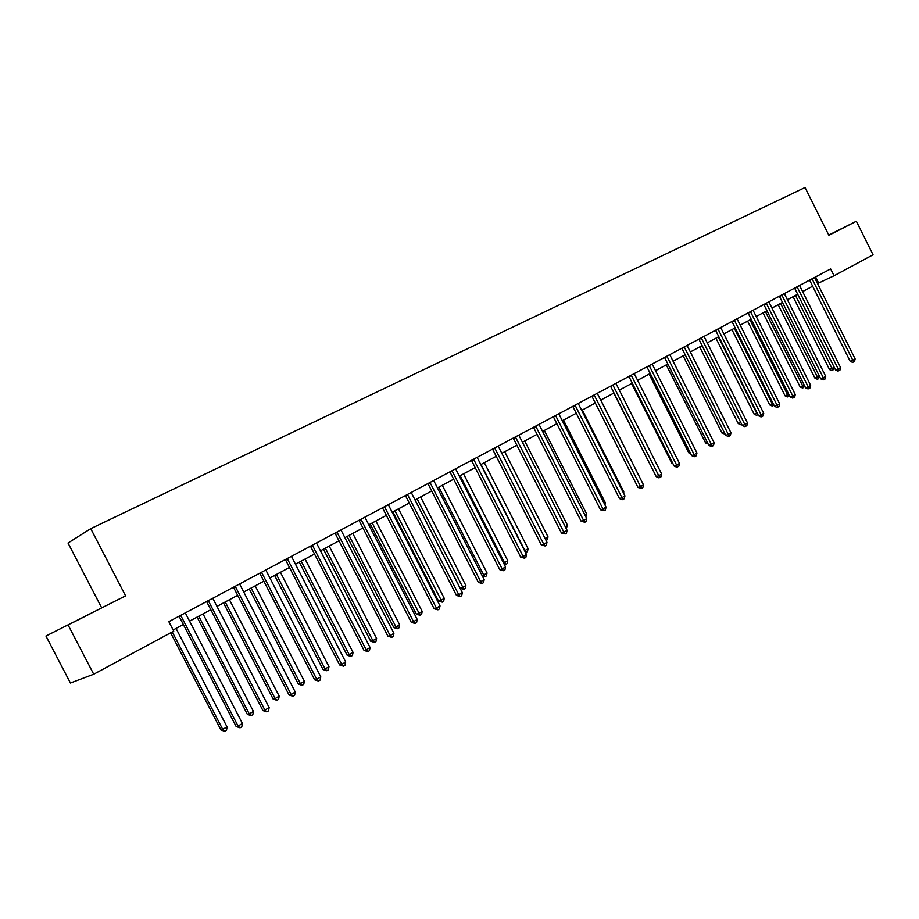 <?xml version="1.0" encoding="UTF-8"?>
<svg xmlns="http://www.w3.org/2000/svg" width="919" height="919" viewBox="0 0 919 919"><rect width="100%" height="100%" fill="white"/><g stroke="black" fill="none" stroke-linecap="round" stroke-linejoin="round"><path stroke-width="1.38" d="M91.486 613.134L72.164 622.91L91.486 613.134M828.846 235.207L833.751 232.656L828.8 235.126M45.95 636.028L125.581 595.845L45.95 636.028L70.418 683.024L93.715 674.224L173.748 631.146L168.843 621.669L830.627 268.911L834.05 275.769L873.05 254.781L856.347 221.238L828.766 235.057M101.527 607.551L68.029 543.026L90.74 528.655L805.055 187.522L828.892 235.31L856.347 221.238M68.236 625.242L93.715 674.224M125.581 595.845L90.74 528.655M817.508 283.58L834.05 275.769M173.14 629.974L183.352 624.495M189.509 621.175L210.819 609.722M216.918 606.448L237.642 595.305M243.696 592.043L263.856 581.21M269.864 577.982L289.462 567.448M295.424 564.243L314.505 553.985M320.421 550.814L338.985 540.82M344.855 537.672L362.925 527.954M368.749 524.829L386.348 515.364M392.126 512.262L409.277 503.038M414.997 499.959L431.7 490.987M437.387 487.932L453.664 479.178M459.293 476.145L475.169 467.622M480.752 464.612L496.226 456.295M501.774 453.32L516.857 445.21M522.36 442.246L537.064 434.342M542.532 431.402L556.868 423.693M562.29 420.776L576.282 413.263M581.67 410.368L595.317 403.027M600.658 400.156L613.984 392.987M619.291 390.138L632.295 383.154M637.556 380.328L650.25 373.493M655.477 370.69L667.872 364.027M673.053 361.236L685.16 354.734M690.307 351.966L702.127 345.613M707.239 342.867L718.784 336.653M723.862 333.93L735.143 327.865M740.174 325.154L751.202 319.226M756.199 316.538L766.974 310.748M771.937 308.083L782.471 302.42M787.399 299.766L797.692 294.241M802.586 291.61L812.649 286.2M815.601 276.918L818.622 282.983M812.281 279.146L809.731 280.364L850.19 361.328L852.821 360.282L812.063 278.802M855.129 358.904L854.532 361.408L853.613 361.96L852.821 360.282L855.129 358.904L814.51 277.504M853.613 361.96L852.556 362.373L850.19 361.328M793.074 296.722L829.512 369.553L834.211 367.267M795.486 295.424L832.867 370.185L831.844 370.587L829.512 369.553M834.303 367.451L832.867 370.185M797.29 287.142L794.74 288.348L835.578 370.012L838.208 368.967L797.072 286.797M840.563 367.566L839.966 370.093L839.024 370.656L838.208 368.967L840.563 367.566L799.564 285.464M839.024 370.656L837.967 371.069L835.578 370.012M782.035 295.286L779.496 296.481L820.724 378.846L823.332 377.824L781.805 294.93M825.733 376.388L825.136 378.938L824.182 379.501L823.332 377.824L825.733 376.388L784.344 293.575M824.182 379.501L823.125 379.915L820.724 378.846M778.186 304.729L814.958 378.18L819.334 376.078M780.587 303.431L818.324 378.812L817.313 379.214L814.958 378.18M819.633 376.687L818.324 378.812M763.034 312.874L800.15 386.945L804.194 385.05M765.424 311.587L803.539 387.6L802.517 388.002L800.15 386.945M804.711 386.083L803.539 387.6M766.503 303.569L763.965 304.763L805.595 387.841L808.203 386.819L766.274 303.213M810.65 385.371L810.041 387.933L809.065 388.519L808.203 386.819L810.65 385.371L768.858 301.834M809.065 388.519L808.019 388.921L805.595 387.841M750.685 312L748.169 313.184L790.191 397.008L792.798 395.997L750.467 311.644M795.28 394.515L794.682 397.1L793.683 397.686L792.798 395.997L795.28 394.515L753.086 310.243M793.683 397.686L792.637 398.088L790.191 397.008M734.591 320.582L732.075 321.765L774.522 406.324L777.106 405.325L734.361 320.226M779.645 403.82L779.036 406.428L778.025 407.025L777.106 405.325L779.645 403.82L737.038 318.801M778.025 407.025L776.98 407.427L774.522 406.324M747.618 321.156L785.09 395.871L788.778 394.182M749.996 319.869L788.479 396.537L787.468 396.928L785.09 395.871M789.524 395.664L788.479 396.537M731.926 329.588L769.754 404.946L773.086 403.487M734.304 328.313L773.166 405.635L772.155 406.026L769.754 404.946M773.936 405.176L773.166 405.635M715.958 338.181L754.143 414.193L757.107 412.953M718.313 336.905L757.578 414.894L756.567 415.285L754.143 414.193M699.692 346.922L738.256 423.602L740.84 422.602M702.047 345.659L741.679 424.279M741.702 424.325L740.703 424.704L738.256 423.602M683.139 355.814L722.081 433.194L724.229 432.367M725.091 434.09L722.081 433.194M666.275 364.877L705.608 442.947L707.297 442.303M708.17 444.038L705.608 442.947M649.101 374.113L688.825 452.883L690.054 452.424M690.709 453.733L688.825 452.883M631.606 383.522L671.732 463.004L672.467 462.739M672.857 463.521L671.732 463.004M613.789 393.102L654.535 473.251M641.715 481.338L600.819 400.075M623.162 492.343L623.817 491.952L582.336 410M623.817 491.952L623.553 493.124M604.231 503.555L605.414 502.854L563.508 420.132M605.414 502.854L604.955 504.968M584.932 514.996L586.655 513.974L544.301 430.46M586.655 513.974L585.874 516.857M565.231 526.667L567.528 525.312L524.703 440.982M567.528 525.312L566.184 528.551M545.128 538.58L548.011 536.868L504.726 451.723M548.011 536.868L547.391 539.717L545.966 540.246M481.039 464.463L524.875 550.584L528.103 548.666L484.336 462.682M524.565 550.688L526.196 552.308L525.507 552.537M528.103 548.666L527.483 551.538L526.196 552.308M460.166 475.686L504.485 562.658L507.782 560.716L463.544 473.871M503.543 562.979L504.485 562.658L505.852 564.381L504.267 564.381M507.782 560.716L507.173 563.6L505.852 564.381M438.857 487.139L483.681 574.995L487.047 572.996L442.303 485.289M482.073 575.524L483.681 574.995L485.083 576.718L482.418 576.19M487.047 572.996L486.427 575.914L485.083 576.718M415.066 499.925L460.212 588.298L462.452 587.574L465.876 585.541L420.626 496.938M417.111 498.822L463.888 589.309L460.212 588.298M465.876 585.541L465.267 588.493L463.888 589.309M718.187 329.335L715.694 330.495L758.554 415.825L761.139 414.837L717.957 328.968M763.712 413.297L763.103 415.928L762.069 416.537L761.139 414.837L763.712 413.297L720.68 327.509M762.069 416.537L761.035 416.939L758.554 415.825M701.496 338.238L699.003 339.398L742.288 425.497L744.861 424.509L701.254 337.87M747.492 422.947L746.883 425.6L745.826 426.232L744.861 424.509L747.492 422.947L704.034 336.388M745.826 426.232L744.804 426.623L742.288 425.497M684.483 347.313L682.001 348.462L725.723 435.342L728.285 434.377L684.241 346.945M730.961 432.78L730.352 435.457L729.284 436.1L728.285 434.377L730.961 432.78L687.067 345.429M729.284 436.1L728.262 436.479L725.723 435.342M667.148 356.561L664.678 357.698L708.848 445.382L711.398 444.428L666.907 356.181M714.132 442.797L713.512 445.497L712.42 446.152L711.398 444.428L714.132 442.797L669.779 354.642M712.42 446.152L711.398 446.531L708.848 445.382M649.48 365.98L647.033 367.118L691.651 455.606L694.19 454.664L649.239 365.601M696.97 453.01L696.349 455.732L695.246 456.398L694.19 454.664L696.97 453.01L652.168 364.039M695.246 456.398L694.224 456.766L691.651 455.606M631.468 375.584L629.044 376.71L674.132 466.036L676.648 465.106L631.227 375.205M679.486 463.417L678.865 466.163L677.728 466.841L676.648 465.106L679.486 463.417L634.213 373.608M677.728 466.841L676.717 467.208L674.132 466.036M613.111 385.371L610.698 386.485L656.258 476.662L658.774 475.743L612.87 384.992M661.657 474.02L661.037 476.789L659.888 477.478L658.774 475.743L661.657 474.02L615.914 383.361M659.888 477.478L658.877 477.846L656.258 476.662M594.398 395.354L591.997 396.457L638.039 487.495L640.543 486.588L594.145 394.963M643.484 484.841L642.863 487.633L641.68 488.334L640.543 486.588L643.484 484.841L597.258 393.309M641.68 488.334L638.039 487.495M575.305 405.532L572.928 406.623L619.463 498.535L621.945 497.661L575.053 405.141M624.943 495.869L624.323 498.684L623.128 499.396L621.945 497.661L624.943 495.869L578.223 403.452M623.128 499.396L622.129 499.752L619.463 498.535M555.834 415.916L553.479 416.996L600.521 509.804L602.979 508.942L555.581 415.526M606.046 507.116L605.414 509.965L604.197 510.688L602.979 508.942L606.046 507.116L558.809 413.803M604.197 510.688L600.521 509.804M535.972 426.519L533.629 427.576L581.187 521.303L583.634 520.453L535.708 426.117M586.759 518.592L586.127 521.464L584.875 522.21L583.634 520.453L586.759 518.592L539.005 424.36M584.875 522.21L581.187 521.303M515.697 437.329L513.376 438.374L561.463 533.031L563.887 532.204L515.433 436.927M567.08 530.309L566.449 533.204L565.174 533.962L563.887 532.204L567.08 530.309L518.798 435.124M565.174 533.962L561.463 533.031M494.996 448.357L492.71 449.402L541.337 545.001L543.738 544.197L494.732 447.955M546.989 542.256L546.357 545.174L545.059 545.955L543.738 544.197L546.989 542.256L498.178 446.117M545.059 545.955L541.337 545.001M473.882 459.626L471.619 460.649L520.786 557.224L523.164 556.432L473.607 459.224M526.484 554.456L525.852 557.408L524.531 558.201L523.164 556.432L526.484 554.456L477.122 457.352M524.531 558.201L520.786 557.224M452.309 471.137L450.069 472.136L499.81 569.7L502.153 568.93L452.033 470.723M505.553 566.908L504.922 569.883L503.566 570.699L502.153 568.93L505.553 566.908L455.617 468.805M503.566 570.699L499.81 569.7M430.276 482.877L428.07 483.865L478.385 582.451L480.706 581.693L430 482.464M484.175 579.636L483.543 582.635L482.153 583.462L480.706 581.693L484.175 579.636L433.665 480.511M482.153 583.462L478.385 582.451M407.772 494.881L405.601 495.858L456.502 595.466L458.788 594.742L407.485 494.468M462.337 592.629L461.706 595.661L460.281 596.511L458.788 594.742L462.337 592.629L411.23 492.469M460.281 596.511L456.502 595.466M384.774 507.15L382.637 508.092L434.136 608.757L436.399 608.056L384.487 506.725M440.029 605.908L439.385 608.964L437.938 609.825L436.399 608.056L440.029 605.908L388.312 504.68M437.938 609.825L434.136 608.757M361.27 519.683L359.168 520.613L411.287 622.347L413.527 621.681L360.983 519.258M417.226 619.475L416.583 622.565L415.101 623.45L413.527 621.681L417.226 619.475L364.889 517.167M415.101 623.45L411.287 622.347M337.25 532.492L335.182 533.399L387.933 636.235L390.127 635.592L336.951 532.067M393.918 633.34L393.275 636.465L391.758 637.372L390.127 635.592L393.918 633.34L340.949 529.93M391.758 637.372L387.933 636.235M392.884 511.849L438.558 601.129L440.764 600.429L444.268 598.349L398.49 508.839M394.906 510.769L442.246 602.163L438.558 601.129M444.268 598.349L443.647 601.325L442.246 602.163M370.242 524.025L416.433 614.225L418.616 613.559L422.189 611.434L375.882 520.993M372.218 522.957L420.144 615.282L416.433 614.225M422.189 611.434L421.568 614.432L420.144 615.282M347.106 536.466L393.837 627.608L395.986 626.965L399.639 624.794L352.793 533.399M349.048 535.421L395.986 626.965L397.559 628.699L393.837 627.608M399.639 624.794L399.018 627.826L397.559 628.699M323.454 549.171L370.759 641.29L372.861 640.669L376.606 638.452L329.197 546.093M325.36 548.149L372.861 640.669L374.493 642.392L370.759 641.29M376.606 638.452L375.986 641.508L374.493 642.392M312.678 545.599L310.645 546.483L364.05 650.445L366.21 649.825L312.38 545.162M370.081 647.527L369.438 650.675L367.899 651.605L366.21 649.825L370.081 647.527L316.469 542.98M367.899 651.605L364.05 650.445M299.295 562.164L347.164 655.258L349.231 654.673L353.057 652.41L305.074 559.051M301.168 561.153L349.231 654.673L350.909 656.407L347.164 655.258M353.057 652.41L352.436 655.5L350.909 656.407M287.555 559.005L285.568 559.855L339.628 664.965L341.753 664.38L287.245 558.557M345.705 662.025L345.073 665.207L343.488 666.16L341.753 664.38L345.705 662.025L291.426 556.328M343.488 666.16L339.628 664.965M274.597 575.443L323.04 669.549L325.085 668.986L328.991 666.666L280.421 572.307M276.424 574.455L325.085 668.986L326.808 670.721L323.04 669.549M328.991 666.666L328.37 669.79L326.808 670.721M261.846 572.709L259.905 573.548L314.654 679.819L316.733 679.267L261.536 572.261M320.777 676.866L320.134 680.083L318.525 681.048L316.733 679.267L320.777 676.866L265.809 569.987M318.525 681.048L314.654 679.819M249.336 589.022L298.388 684.15L300.375 683.621L304.373 681.255L255.206 585.862M251.117 588.057L300.375 683.621L302.156 685.356L298.388 684.15M304.373 681.255L303.752 684.402L302.156 685.356M235.54 586.747L233.644 587.551L289.083 695.028L291.128 694.511L235.218 586.288M295.263 692.041L294.631 695.292L292.977 696.28L291.128 694.511L295.263 692.041L239.606 583.956M292.977 696.28L289.083 695.028M223.501 602.91L273.161 699.095L275.114 698.589L279.204 696.165L229.428 599.716M225.235 601.968L275.114 698.589L276.952 700.324L273.161 699.095M279.204 696.165L278.583 699.359L276.952 700.324M208.602 601.106L206.764 601.876L262.926 710.582L264.913 710.1L208.291 600.647M269.152 707.573L268.52 710.858L266.82 711.869L264.913 710.1L269.152 707.573L212.771 598.258M266.82 711.869L262.926 710.582M197.08 617.109L247.36 714.373L249.267 713.914L253.449 711.432L203.042 613.903M198.757 616.201L249.267 713.914L251.163 715.637L247.36 714.373M253.449 711.432L252.828 714.649L251.163 715.637M181.032 615.81L179.239 616.557L236.137 726.515L238.078 726.067L180.71 615.351M242.421 723.483L241.789 726.803L240.054 727.837L238.078 726.067L242.421 723.483L185.305 612.893M240.054 727.837L236.137 726.515M170.635 632.823L220.962 730.008L227.108 727.044L176.046 628.412M172.267 631.939L222.823 729.583L224.776 731.306L220.962 730.008M227.108 727.044L226.488 730.295L224.776 731.306"/></g></svg>

